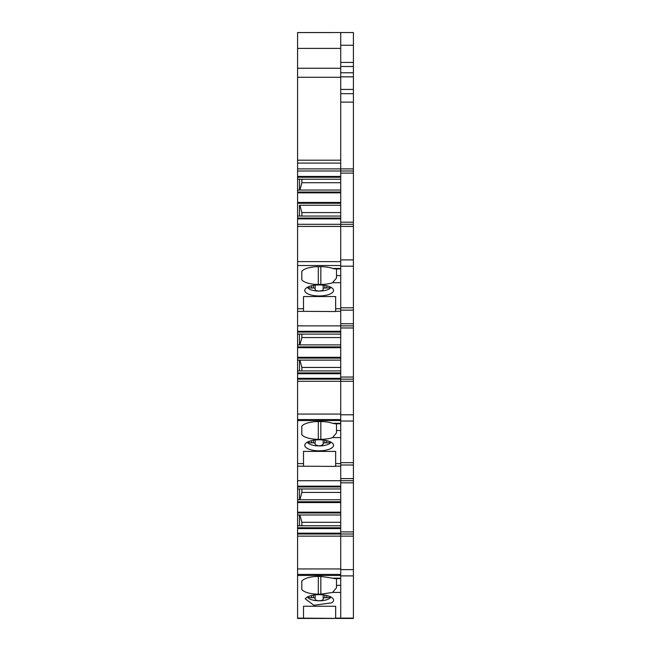 <?xml version="1.0" encoding="UTF-8"?>
<svg xmlns="http://www.w3.org/2000/svg" width="651" height="651" viewBox="0 0 651 651"><rect width="100%" height="100%" fill="white"/><g stroke="black" fill="none" stroke-linecap="round" stroke-linejoin="round"><path stroke-width="0.98" d="M330.472 596.772A4.02 1.538 -0 0 1 326.769 597.716L326.769 595.502M315.133 594.884L315.133 598.367A1.693 0.651 -0 0 0 313.44 597.716L311.544 597.716A4.02 1.538 -0 0 1 307.833 596.772M315.133 598.367L315.133 599.189A4.02 1.538 -0 0 0 319.153 600.727A4.02 1.538 -0 0 0 323.173 599.189L323.173 594.884L323.173 599.189M323.173 598.367A1.693 0.651 -0 0 1 324.865 597.716L326.769 597.716M330.854 596.967A11.848 4.533 -0 0 1 329.552 598.432A11.848 4.533 -0 0 1 317.135 600.727A11.848 4.533 -0 0 1 307.459 596.967M319.153 594.664A14.379 5.501 180 0 0 306.531 597.528L305.221 598.806L313.88 605.292L331.774 602.81A14.379 5.501 180 0 0 333.084 598.798A14.379 5.501 180 0 0 319.153 594.664M340.725 585.347L336.502 585.347L336.502 587.747L332.571 592.434L320.845 594.184L320.845 576.42L318.306 576.42C310.226 576.583 304.725 578.112 301.812 581.009L301.812 589.603L301.812 581.009M320.845 576.42L332.571 578.161L340.725 578.161L340.725 575.443L297.58 575.443L297.58 618.45L340.725 618.45L340.725 592.443L332.571 592.434L340.725 592.443L340.725 578.161M303.504 618.125L303.504 606.268L335.656 606.268L335.656 618.369L297.58 618.125M320.845 594.184L318.306 594.184C310.226 594.021 304.725 592.491 301.812 589.603M336.502 585.347L336.502 578.161M332.612 578.161L334.842 578.633M330.472 441.915A4.02 1.538 -0 0 1 326.769 442.859L326.769 440.637M315.133 440.027L315.133 443.502A1.693 0.651 -0 0 0 313.44 442.859L311.544 442.859A4.02 1.538 -0 0 1 307.833 441.915M307.833 287.05A4.02 1.538 -0 0 0 311.544 287.994L313.44 287.994A1.693 0.651 -0 0 1 315.133 288.645L315.133 285.162M315.133 288.645L315.133 289.467A4.02 1.538 -0 0 0 319.153 291.005A4.02 1.538 -0 0 0 323.173 289.467L323.173 285.162M323.173 288.645A1.693 0.651 -0 0 1 324.865 287.994L326.769 287.994L326.769 285.781M330.472 287.05A4.02 1.538 -0 0 1 326.769 287.994M326.769 442.859L324.865 442.859A1.693 0.651 -0 0 0 323.173 443.502L323.173 444.332C320.495 446.317 317.818 446.317 315.133 444.332L315.133 443.502M330.854 442.11A11.848 4.533 -0 0 1 329.552 443.575A11.848 4.533 -0 0 1 317.135 445.87A11.848 4.533 -0 0 1 307.459 442.11M319.153 439.807A14.379 5.501 180 0 0 306.531 442.672A14.379 5.501 180 0 0 305.221 443.941A14.379 5.501 180 0 0 313.88 450.427A14.379 5.501 180 0 0 331.774 447.945A14.379 5.501 180 0 0 333.084 443.941A14.379 5.501 180 0 0 319.153 439.807M330.854 287.246A11.848 4.533 -0 0 1 329.552 288.71A11.848 4.533 -0 0 1 317.135 291.005A11.848 4.533 -0 0 1 307.459 287.246M323.173 443.502L323.173 440.027M340.725 430.49L336.502 430.49L336.502 432.891L332.571 437.578A17.341 6.64 0 0 1 320.845 439.327L318.306 439.327A17.341 6.64 0 0 1 301.812 434.738L301.812 426.145A17.341 6.64 0 0 1 318.306 421.555L320.845 421.555A17.341 6.64 0 0 1 332.571 423.305L340.725 423.305L340.725 420.587L297.58 420.587L297.58 499.756L340.725 499.756L340.725 514.982L297.58 514.982L299.484 514.982L299.484 525.772L297.58 525.772L297.58 512.166L340.725 512.166M336.502 430.49L336.502 423.305M340.725 522.305L301.869 522.305L301.869 525.772M301.869 522.305L299.899 514.982M301.869 488.966L301.869 492.433L299.899 499.756L299.484 499.756L299.484 488.966M303.504 466.206L335.656 466.409L335.656 451.403L303.504 451.403L303.504 466.206L297.58 466.206M332.612 423.305L334.842 423.777M297.58 463.593L303.504 463.593L303.504 451.403M335.656 451.403L335.656 463.593L340.725 463.593M301.812 434.738L301.812 426.145M340.725 367.449L301.869 367.449L301.869 370.907M301.869 367.449L299.899 360.125M299.484 370.907L299.484 360.125L297.58 360.125L297.58 370.907L299.484 370.907M301.869 334.109L301.869 337.568L299.899 344.892L299.484 344.892L299.484 334.109M301.869 216.051L301.869 212.584L299.899 205.26L299.484 205.26L299.484 216.051M297.58 202.453L340.725 202.453L340.725 203.258L297.58 203.258L297.58 192.045L340.725 192.045L340.725 177.243L297.58 177.243L297.58 176.437L340.725 176.437L340.725 179.245L297.58 179.245L299.484 179.245L299.484 190.035M340.725 182.711L301.869 182.711L299.899 190.035M301.869 182.711L301.869 179.245M335.656 296.539L335.656 308.729L335.656 296.539L303.504 296.539L303.504 311.349L297.58 311.349L297.58 344.892L340.725 344.892L340.725 360.125L297.58 360.125L297.58 357.309L340.725 357.309M301.812 279.873L301.812 271.272L301.812 279.873A17.341 6.64 0 0 0 318.306 284.463L320.845 284.463A17.341 6.64 0 0 0 332.571 282.713L340.725 282.713L340.725 308.729L335.656 308.729L335.656 311.544L303.504 311.349M340.725 275.625L336.502 275.625L336.502 278.034L332.571 282.713M336.502 275.625L336.502 268.44M301.812 271.272A17.341 6.64 0 0 1 318.306 266.682L320.845 266.682A17.341 6.64 0 0 1 332.571 268.432A17.341 6.64 0 0 1 332.588 268.44L334.842 268.912M297.58 311.349L297.58 308.729L303.504 308.729L303.504 296.539M319.153 284.943A14.379 5.501 180 0 0 306.531 287.807A14.379 5.501 180 0 0 305.221 289.085A14.379 5.501 180 0 0 319.153 295.953A14.379 5.501 180 0 0 331.774 293.088A14.379 5.501 180 0 0 333.084 289.085A14.379 5.501 180 0 0 319.153 284.943M340.725 81.196L340.725 32.55L353.42 32.55L353.42 224.302L340.725 224.302L340.725 226.418L340.725 224.302L297.58 224.302L297.58 218.061L340.725 218.061L340.725 203.258L340.725 205.26L299.484 205.26M297.58 203.258L297.58 216.051L340.725 216.051L340.725 218.866L297.58 218.866M297.58 177.243L297.58 190.035L340.725 190.035L340.725 192.851L297.58 192.851M340.725 492.433L301.869 492.433M353.42 224.302L353.42 480.723L340.725 480.723L340.725 466.206L335.656 466.206M332.571 437.578L340.725 437.578L332.571 437.57M340.725 337.568L301.869 337.568M340.725 212.584L301.869 212.584M340.725 205.26L299.899 205.26M297.58 574.41L297.58 534.015L340.725 534.015L340.725 575.443L340.725 574.41L297.58 574.41L297.58 575.443M297.58 536.131L340.725 536.131L340.725 568.941L297.58 568.941M297.58 534.015L297.58 533.177L340.725 533.177L340.725 536.131L353.42 536.131L353.42 534.015L340.725 534.015M340.725 528.588L297.58 528.588L297.58 527.782L340.725 527.782L340.725 533.177M297.58 528.588L297.58 533.177M297.58 512.972L340.725 512.972L340.725 527.782L340.725 525.772L297.58 525.772L297.58 527.782M297.58 499.756L297.58 512.166M297.58 480.723L340.725 480.723L340.725 488.966L297.58 488.966M353.42 462.658L340.725 462.658L340.725 437.578M297.58 419.553L297.58 379.159L340.725 379.159L340.725 420.587L340.725 419.553L297.58 419.553L297.58 420.587M297.58 381.274L340.725 381.274L340.725 414.077L297.58 414.077M297.58 379.159L297.58 378.312L340.725 378.312L340.725 381.274L353.42 381.274M340.725 373.723L297.58 373.723L297.58 372.917L340.725 372.917L340.725 378.312M297.58 373.723L297.58 378.312M297.58 358.115L340.725 358.115L340.725 372.917L340.725 370.907L297.58 370.907L297.58 372.917M297.58 344.892L297.58 357.309M335.656 311.349L340.725 311.349L340.725 334.109L297.58 334.109M353.42 325.858L297.58 325.858M297.58 224.302L297.58 308.729M340.725 224.302L340.725 218.866M297.58 218.061L297.58 216.051M340.725 202.453L340.725 192.851M297.58 192.045L297.58 190.035M340.725 176.437L340.725 171.001L297.58 171.001L297.58 176.437M353.42 171.001L297.58 171.001L297.58 168.886L340.725 168.886L340.725 171.001L340.725 163.092L297.58 163.092L297.58 168.886M297.58 163.092L297.58 32.55L340.725 32.55L297.58 32.583M297.58 77.274L340.725 77.274L340.725 93.663L340.725 77.754M340.725 64.205L340.725 68.257L297.58 68.257M297.58 226.418L340.725 226.418L340.725 261.621L297.58 261.621M332.588 268.44L340.725 268.44L340.725 261.621M353.42 480.723L353.42 482.839L340.725 482.839M353.42 534.015L353.42 482.839M353.42 536.131L353.42 569.641L340.725 569.641M353.42 618.125L340.725 618.125L353.42 618.45L340.725 618.45L353.42 618.45L353.42 569.641M297.58 501.766L340.725 501.766L340.725 486.956L297.58 486.956M340.725 462.658L340.725 478.607L353.42 478.607M340.725 437.57L340.725 423.305M297.58 346.902L340.725 346.902L340.725 332.1L297.58 332.1M353.42 307.793L340.725 307.793L340.725 323.742L353.42 323.742M340.725 307.793L340.725 266.178L353.42 266.178M353.42 226.418L340.725 226.418L340.725 259.92L353.42 259.92M353.42 102.126L340.725 102.126L340.725 168.886L353.42 168.886M340.725 102.126L340.725 93.663L353.42 93.663L340.725 93.663M353.42 379.159L340.725 379.159L353.42 379.159M311.544 597.716L311.544 595.502M313.44 597.716L313.44 595.12M324.865 597.716L324.865 595.12M340.725 618.125L335.656 618.125M311.544 442.859L311.544 440.637M313.44 442.859L313.44 440.255M324.865 287.994L324.865 285.398M311.544 287.994L311.544 285.781M313.44 287.994L313.44 285.398M324.865 442.859L324.865 440.255M318.306 594.184L318.306 576.42M320.845 439.327L320.845 421.555M318.306 439.327L318.306 421.555M318.306 284.463L318.306 266.682M320.845 284.463L320.845 266.682M340.725 618.45L297.58 618.45M340.725 502.572L297.58 502.572M297.58 486.159L340.725 486.159M340.725 347.707L297.58 347.707M297.58 331.294L340.725 331.294M340.725 171.001L297.58 171.001M340.725 160.203L297.58 160.203M340.725 48.386L297.58 48.386M340.725 265.527L297.58 265.527M353.42 45.236L340.725 45.236M353.42 62.423L340.725 62.423M353.42 66.508L340.725 66.508M353.42 72.749L340.725 72.749M353.42 76.842L340.725 76.842M353.42 89.431L340.725 89.431M353.42 173.117L340.725 173.117M353.42 222.186L340.725 222.186M353.42 310.145L340.725 310.145M353.42 327.974L340.725 327.974M353.42 377.043L340.725 377.043M353.42 414.785L340.725 414.785M353.42 421.034L340.725 421.034M353.42 465.001L340.725 465.001M353.42 531.908L340.725 531.908M353.42 575.891L340.725 575.891M340.725 578.633L334.76 578.633M340.725 423.777L334.76 423.777M340.725 268.912L334.76 268.912"/></g></svg>
